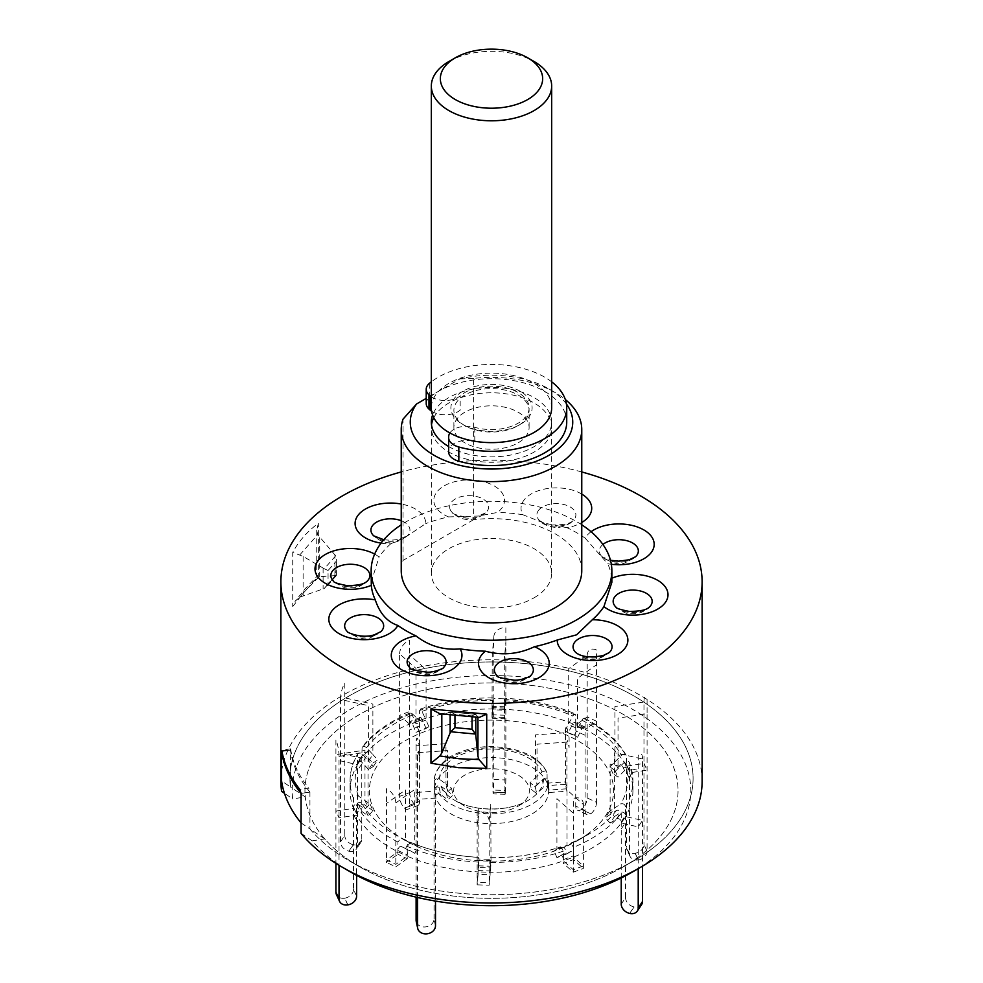 <?xml version="1.0" encoding="UTF-8"?>
<svg xmlns="http://www.w3.org/2000/svg" width="983" height="983" viewBox="0 0 983 983"><rect width="100%" height="100%" fill="white"/><g stroke="black" fill="none" stroke-linecap="round" stroke-linejoin="round"><path stroke-width="0.74" stroke-dasharray="4.92 3.69" d="M448.948 61.487A60.172 34.737 180 0 1 534.052 61.487M551.672 407.871A60.172 34.737 0 0 0 534.052 383.309A60.172 34.737 0 0 0 468.473 375.776A60.172 34.737 0 0 0 431.328 407.871M520.216 391.295A40.622 23.457 0 0 0 462.784 391.295A40.622 23.457 0 0 0 462.784 424.459A40.622 23.457 0 0 0 520.216 424.459A40.622 23.457 0 0 0 520.216 391.295M464.91 442.878A37.612 21.712 180 0 1 453.888 427.531A37.612 21.712 180 0 1 477.111 407.466A37.612 21.712 180 0 1 518.09 412.172A37.612 21.712 180 0 1 529.112 427.531A37.612 21.712 180 0 1 505.889 447.584A37.612 21.712 180 0 1 464.91 442.878M464.91 425.688A37.612 21.712 180 0 1 453.888 410.329A37.612 21.712 180 0 1 477.111 390.276A37.612 21.712 180 0 1 518.09 394.982A37.612 21.712 180 0 1 529.112 410.329A37.612 21.712 180 0 1 505.889 430.394A37.612 21.712 180 0 1 464.91 425.688M433.786 417.701A60.172 34.737 180 0 1 534.052 402.969A60.172 34.737 180 0 1 534.052 452.094A60.172 34.737 180 0 1 448.948 452.094A60.172 34.737 180 0 1 431.512 424.828M431.328 396.788A18.05 10.42 0 0 0 460.179 395.854A37.612 21.712 180 0 1 510.988 389.305A37.612 21.712 180 0 1 524.455 418.34A37.612 21.712 180 0 1 474.789 427.322A18.05 10.42 0 0 0 462.084 426.597A18.05 10.42 0 0 0 449.882 432.962M474.789 427.322L474.789 441.576A18.05 10.42 0 0 0 462.084 440.851A18.05 10.42 0 0 0 448.715 450.521L448.653 437.214M551.672 381.822A75.224 43.424 0 0 0 472.037 365.922A75.224 43.424 0 0 0 431.328 381.822M566.724 422.125A75.224 43.424 0 0 0 472.037 380.175A75.224 43.424 0 0 0 429.325 397.685A18.05 10.42 0 0 0 426.217 403.534M431.611 411.226A18.05 10.42 0 0 0 460.179 410.108L460.179 395.854M581.764 570.754A90.264 52.111 0 0 0 473.597 519.675L473.597 378.418A90.264 52.111 180 0 1 555.321 392.647A90.264 52.111 180 0 1 565.311 399.491M566.417 403.988A81.233 46.901 0 0 0 548.944 388.961A81.233 46.901 0 0 0 460.007 378.885L426.217 398.398M473.597 378.418L460.007 378.885M448.641 446.515A60.172 34.737 0 0 0 534.052 446.687A60.172 34.737 0 0 0 551.672 422.125A60.172 34.737 0 0 0 514.527 390.03A60.172 34.737 0 0 0 448.948 397.562A60.172 34.737 0 0 0 432.606 414.998M534.052 597.811A60.172 34.737 0 0 0 551.672 573.249A60.172 34.737 0 0 0 514.527 541.154A60.172 34.737 0 0 0 448.948 548.674A60.172 34.737 0 0 0 431.328 573.249A60.172 34.737 0 0 0 468.473 605.344A60.172 34.737 0 0 0 534.052 597.811M581.764 524.799A120.356 69.486 0 0 0 406.397 521.617A120.356 69.486 0 0 0 401.236 524.799M381.06 543.132A35.339 20.41 0 0 0 390.669 543.869L406.397 536.558L425.786 523.595A35.339 20.41 0 0 0 415.44 509.034A35.339 20.41 0 0 0 401.236 504.033M390.669 543.869A120.356 69.486 0 0 0 379.069 557.017A35.339 20.41 0 0 0 374.658 554.093M371.144 582.305L379.069 557.017M292.725 606.572L303.845 592.417L318.345 577.537L317.693 576.849L299.754 597.173L295.244 601.129L292.725 606.572L292.725 552.372C299.004 540.896 307.544 531.213 318.345 523.349L316.735 530.156L317.693 534.629L335.682 555.825L336.407 558.762L335.682 575.559L317.693 576.849L318.345 577.537L318.345 523.349M702.12 781.399A210.62 121.597 0 0 0 572.094 669.054A210.62 121.597 0 0 0 342.576 695.411A210.62 121.597 0 0 0 280.88 781.399M477.947 717.271L441.822 713.977M316.735 530.156L316.747 576.652L305.111 588.805L295.244 601.129M301.068 833.338L312.176 840.846A199.316 115.072 0 0 0 350.562 871.995M632.438 871.995A199.316 115.072 0 0 0 632.438 709.259A199.316 115.072 0 0 0 350.562 709.259A199.316 115.072 0 0 0 292.701 798.896L284.48 793.342M312.176 840.846L324.746 838.904A186.549 107.7 0 0 0 359.594 866.785A186.549 107.7 0 0 0 623.406 866.785L634.047 860.641A201.589 116.387 0 0 0 634.047 696.05A201.589 116.387 0 0 0 348.953 696.05A201.589 116.387 0 0 0 290.464 786.965L305.283 796.955L292.701 798.896M324.746 838.904L309.928 828.915A201.589 116.387 0 0 0 348.953 860.641A201.589 116.387 0 0 0 634.047 860.641L623.406 866.785A186.549 107.7 180 0 1 359.594 866.785A186.549 107.7 180 0 1 346.532 722.849A186.549 107.7 180 0 1 608.895 706.924A186.549 107.7 180 0 1 636.468 858.405A186.549 107.7 180 0 1 623.406 866.785A186.549 107.7 0 0 0 623.406 714.469A186.549 107.7 0 0 0 359.594 714.469A186.549 107.7 0 0 0 305.283 796.955M301.068 822.918L309.928 828.915L309.928 792.065L301.068 793.428L309.928 792.065L308.625 788.01L299.778 789.374M281.875 750.779L290.71 749.415A201.589 116.387 0 0 0 308.625 788.01M309.928 792.065A201.589 116.387 180 0 1 290.464 750.115L290.464 786.965L281.593 780.969M335.682 555.825L324.279 568.739L303.12 556.415L292.725 552.372M299.754 597.173L324.279 588.473L335.682 575.559M299.754 554.94L317.693 534.629M335.916 574.969L328.064 583.865L328.064 570.509L335.916 561.612M328.064 583.865L324.279 588.473M324.279 568.739L328.064 570.509M323.1 568.174L323.1 588.94M472.037 716.779L472.037 715.857L454.957 714.285L450.742 712.036L475.539 714.297L475.809 717.099M472.037 715.857L475.367 714.26L451.037 712.036L441.822 713.572M477.947 716.877L475.809 714.444M439.229 713.719L439.905 713.744M581.764 471.951A210.62 121.597 0 0 0 401.236 471.951M611.856 578.225A35.339 20.41 0 0 0 611.696 578.287L611.856 582.305M591.066 531.729A35.339 20.41 0 0 0 585.155 538.168L607.703 563.714A35.339 20.41 0 0 0 611.328 564.291M581.764 494.093A35.339 20.41 0 0 0 524.885 499.02A35.339 20.41 0 0 0 522.845 514.723L543.955 523.042L567.08 527.736A35.339 20.41 0 0 0 581.764 522.489M448.555 516.898L478.365 516.05L497.607 512.413A35.339 20.41 0 0 0 504.058 497.115A35.339 20.41 0 0 0 463.62 480.159A35.339 20.41 0 0 0 434.228 503.505A35.339 20.41 0 0 0 448.555 516.898A120.356 69.486 0 0 0 425.786 523.595M522.845 514.723A120.356 69.486 0 0 0 497.607 512.413M585.155 538.168A120.356 69.486 0 0 0 567.08 527.736M611.696 578.287A120.356 69.486 0 0 0 607.703 563.714M473.597 519.675L403.03 560.421A90.264 52.111 0 0 0 401.236 570.754M403.03 560.421L403.03 419.151M309.928 828.915A201.589 116.387 0 0 0 348.953 860.641A201.589 116.387 0 0 0 634.047 860.641A201.589 116.387 0 0 0 648.166 851.585A201.589 116.387 0 0 0 618.368 687.891A201.589 116.387 0 0 0 334.834 705.094A201.589 116.387 0 0 0 290.464 786.965M586.396 834.997A122.113 70.506 180 0 1 577.844 840.477A122.113 70.506 180 0 1 405.156 840.477A122.113 70.506 180 0 1 396.604 746.257A122.113 70.506 180 0 1 568.346 735.837A122.113 70.506 180 0 1 586.396 834.997M621.231 877.991L621.244 813.273C620.519 810.705 618.909 809.771 616.439 810.471L610.124 814.6L614.436 808.112L620.752 803.983C623.222 803.283 624.819 804.205 625.557 806.785L625.557 816.615L642.526 820.375L638.213 826.863L621.244 823.103A141.417 81.638 180 0 1 601.399 842.013A141.417 81.638 180 0 1 573.494 857.139L563.406 860.924L563.406 859.609A3.01 1.339 -110.6 0 0 562.448 856.537A3.01 1.339 -110.6 0 0 560.703 855.333A3.01 1.339 -110.6 0 0 560.605 855.382L556.919 857.618L567.007 853.834L564.181 847.063L587.859 834.702A136.281 78.677 180 0 1 570.693 843.095L573.494 847.321L573.494 857.139L583.398 865.949L573.31 869.734L563.406 860.924L563.406 851.106L560.605 846.879L556.919 849.115L567.007 845.331L567.007 789.963L583.398 804.536L583.398 868.407L573.494 859.597L563.394 863.381L563.406 860.924A141.417 81.638 180 0 1 490.112 872.265L489.165 882.746L477.148 882.39L478.094 871.909A141.417 81.638 180 0 1 407.257 856.205L395.817 864.364L386.466 859.99L397.906 851.831L397.906 842.001L401.15 837.958L410.415 842.296C430.615 850.836 453.261 855.849 478.34 857.336L478.721 858.995L490.738 859.351L490.37 857.692C515.571 857.741 539.028 854.116 560.728 846.818L560.605 846.879A136.281 78.677 180 0 1 490.382 857.741L490.112 874.723L478.094 874.354L478.365 857.373A136.281 78.677 180 0 1 410.501 842.333L407.257 846.375L407.269 858.663L397.918 854.288L397.906 851.831A141.417 81.638 180 0 1 356.583 815.091L339.024 817.807L335.916 811.098L353.475 808.382A141.417 81.638 180 0 1 350.083 790.627A141.417 81.638 180 0 1 357.443 764.639L340.474 760.879L344.787 754.391L361.756 758.151L362.113 747.203C372.717 733.244 388.703 721.817 410.071 712.933L409.506 724.102L399.602 715.305L409.69 711.52L419.594 720.33L419.594 710.5L420.871 709.235L426.081 720.048L415.993 723.832L412.012 714.432L410.071 712.933M356.608 896.164L353.487 889.455L353.475 798.552C354.224 796.021 355.883 795.186 358.439 796.046L364.976 800.555L368.084 807.264L361.547 802.767C359.004 801.895 357.345 802.73 356.583 805.274L356.608 875.337M409.506 714.285A141.417 81.638 180 0 0 361.756 748.321C362.481 746.072 364.091 745.851 366.561 747.645L372.876 754.575L368.564 761.051L362.248 754.133C359.778 752.339 358.181 752.56 357.443 754.809L357.456 845.712L361.769 839.224A9.031 6.881 33.6 0 1 360.859 842.357A9.031 6.881 33.6 0 1 353.339 844.729L349.026 851.217A9.031 6.881 -146.4 0 0 356.546 848.845A9.031 6.881 -146.4 0 0 357.456 845.712M520.929 804.389A37.87 21.859 180 0 1 518.274 806.085A37.87 21.859 180 0 1 464.726 806.085A37.87 21.859 180 0 1 462.071 776.865A37.87 21.859 180 0 1 515.325 773.633A37.87 21.859 180 0 1 520.929 804.389M440.937 786.142L447.437 790.996L445.975 784.102L439.475 779.249C436.833 778.18 435.125 778.88 434.339 781.35L434.339 791.18A57.161 33.004 180 0 1 434.339 790.627A57.161 33.004 180 0 1 485.012 757.832A57.161 33.004 180 0 1 547.187 783.181L547.052 772.613C539.311 756.529 520.609 747.83 490.935 746.527C477.689 746.687 465.942 749.169 455.694 753.986C447.425 757.008 433.749 768.743 434.339 780.797A57.161 33.004 180 0 1 485.012 748.014A57.161 33.004 180 0 1 547.187 773.351C546.413 770.991 544.693 770.537 542.063 771.974L535.563 777.75L537.025 784.643L543.525 778.88C546.167 777.43 547.875 777.885 548.661 780.244L548.661 790.074A57.161 33.004 180 0 1 548.661 790.627A57.161 33.004 180 0 1 535.932 811.393A57.161 33.004 180 0 1 478.66 822.783A57.161 33.004 180 0 1 435.813 798.073L435.813 788.243C436.587 785.773 438.307 785.073 440.937 786.142A52.025 30.043 180 0 0 454.711 800.309A52.025 30.043 180 0 0 528.289 800.309C509.907 811.847 473.093 811.847 454.711 800.309L464.726 806.085M629.513 853.944A9.031 7.114 155.1 0 0 630.042 856.39A9.031 7.114 155.1 0 0 638.225 859.965L635.116 853.256A9.031 7.114 -24.9 0 1 626.933 849.681A9.031 7.114 -24.9 0 1 626.392 847.235L629.513 853.944L629.525 772.871A141.417 81.638 180 0 1 632.917 790.627L632.917 780.797A141.417 81.638 180 0 0 629.525 763.041C628.776 760.744 627.117 760.424 624.561 762.071L618.024 768.608L614.916 761.899L621.453 755.362C623.996 753.715 625.655 754.035 626.417 756.332L626.417 766.162L643.976 763.447L647.084 770.156L629.525 772.871L629.403 762.341L632.917 780.797A141.417 81.638 180 0 1 625.557 806.785M632.917 790.627A141.417 81.638 180 0 1 625.557 816.615L625.544 897.688L621.231 904.163M585.082 810.496A9.031 4.632 115.1 0 0 586.937 814.624A9.031 4.632 115.1 0 0 590.758 813.826L581.408 809.451A9.031 4.632 -64.9 0 1 577.586 810.25A9.031 4.632 -64.9 0 1 575.731 806.121L585.082 810.496L585.094 719.556L584.369 718.18L582.563 719.089L577.599 728.722L568.248 724.348L574.072 713.965L575.694 714.702L575.743 725.049L587.183 716.89L596.534 721.264L585.094 729.423A141.417 81.638 180 0 1 626.417 766.162L626.392 847.235M584.492 718.229C604.238 728.428 618.135 740.826 626.183 755.411L626.417 756.332A141.417 81.638 180 0 0 585.094 719.593M575.743 715.219A141.417 81.638 180 0 0 504.906 699.527L504.279 710.168L492.262 709.812L492.618 700.388L492.888 708.989L493.835 698.508L505.852 698.864L504.906 709.345L504.832 698.249C530.697 699.761 554.117 704.946 575.092 713.83M504.906 790.43L505.102 794.252L505.373 792.593L493.355 792.237L493.085 793.883L492.888 790.062L504.906 790.43L504.906 709.345A141.417 81.638 180 0 1 575.743 725.049L575.731 806.121M419.606 801.403A9.031 4.018 69.4 0 1 417.861 805.482A9.031 4.018 69.4 0 1 414.691 804.401L404.603 808.186A9.031 4.018 -110.6 0 0 407.761 809.267A9.031 4.018 -110.6 0 0 409.518 805.188L419.606 801.403L419.594 720.33A141.417 81.638 180 0 1 492.888 708.989L492.888 790.062M420.196 709.136C442.645 701.567 466.851 697.819 492.815 697.893L492.888 699.159A141.417 81.638 180 0 0 419.594 710.5M361.769 839.224L361.756 758.151A141.417 81.638 180 0 1 409.506 724.102L409.518 805.188M405.156 840.477L401.15 837.958A136.281 78.677 180 0 1 395.141 834.702A136.281 78.677 180 0 1 361.547 802.767M548.661 790.627L548.661 780.244A57.161 33.004 180 0 1 548.661 780.797A57.161 33.004 180 0 1 535.932 801.575A57.161 33.004 180 0 1 478.66 812.966A57.161 33.004 180 0 1 435.813 788.243M417.578 897.491L417.578 752.695L418.303 751.221L419.778 758.126L419.778 748.296L418.303 741.403A18.05 1.794 85.9 0 0 416.104 745.79L445.975 743.676L445.975 784.102L451.541 788.255L446.319 792.925L439.168 787.543L440.63 794.436L447.793 799.818L453.016 795.149L447.437 790.996L447.437 750.57L417.578 752.695L417.578 799.363L416.104 792.47L434.339 791.18M435.813 798.073L417.578 799.363M547.187 783.181L565.422 781.89L566.896 788.784L548.661 790.074M290.464 750.115L281.986 751.43L290.464 750.115M353.475 798.552A141.417 81.638 180 0 1 350.083 780.797C350.095 771.594 352.627 762.611 357.689 753.863L357.443 754.809A141.417 81.638 180 0 0 350.083 780.797L350.083 790.627M574.318 735.296L564.967 730.934L568.248 732.851L572.499 724.299A3.01 1.548 -64.9 0 1 575.116 722.345A3.01 1.548 -64.9 0 1 575.743 723.721L575.743 725.049L585.094 729.423L585.094 728.096A3.01 1.548 115.1 0 0 584.467 726.72A3.01 1.548 115.1 0 0 581.85 728.661L577.599 737.225L574.318 735.296L577.599 728.722L577.599 678.258L596.534 664.766L596.534 802.337L587.183 797.963A9.031 4.632 -64.9 0 1 581.494 809.378L581.408 809.451M568.248 732.851L577.599 737.225M581.494 809.378L590.758 813.826M590.857 813.752A9.031 4.632 115.1 0 0 596.534 802.337M564.967 730.934L568.248 724.348L568.248 668.968L587.183 655.477L587.183 797.963M587.183 655.477A12.029 7.643 54.5 0 1 596.534 650.021L596.534 664.766M612.999 773.633L609.878 766.912L614.916 770.389L621.453 763.865A3.01 2.371 -24.9 0 1 626.232 764.024A3.01 2.371 -24.9 0 1 626.417 764.835L629.525 771.544A3.01 2.371 155.1 0 0 629.353 770.733A3.01 2.371 155.1 0 0 624.561 770.574L618.024 777.111L612.999 773.633L618.024 768.608L618.024 718.143L647.084 713.646L647.084 851.229L643.976 844.508A9.031 7.114 -24.9 0 1 635.251 853.232L635.116 853.256M614.916 770.389L618.024 777.111M635.251 853.232L638.225 859.965M638.372 859.941A9.031 7.114 155.1 0 0 647.084 851.229M609.878 766.912L614.916 761.899L614.916 706.519L643.976 702.022L643.976 844.508M643.976 702.022A12.029 2.544 81.2 0 1 647.084 698.913L647.084 713.646M614.436 816.603L620.752 812.486A3.01 2.298 33.6 0 1 623.824 812.634A3.01 2.298 33.6 0 1 625.557 815.288L625.557 816.615L621.244 823.103L621.244 821.776A3.01 2.298 -146.4 0 0 619.511 819.122A3.01 2.298 -146.4 0 0 616.439 818.974L610.124 823.09L614.436 816.603L609.583 811.282L614.436 808.112L614.436 752.732L642.526 758.962L642.526 866.146M642.526 758.962A12.029 3.527 102.5 0 0 638.213 755.62L638.213 868.653M641.616 904.581A9.031 6.881 33.6 0 1 634.109 906.953L633.974 906.916A9.031 6.881 33.6 0 1 625.544 897.688M610.124 823.09L605.27 817.758L610.124 814.6L610.124 764.135L638.213 770.365M609.583 811.282L605.27 817.758M556.919 857.618L554.08 850.848L556.919 849.115L556.919 798.663L573.31 813.224L573.31 872.191L563.394 863.381M564.181 847.063L554.08 850.848M567.007 853.834L570.693 851.597A3.01 1.339 69.4 0 1 570.804 851.548A3.01 1.339 69.4 0 1 572.548 852.753A3.01 1.339 69.4 0 1 573.494 855.824L573.494 859.597M573.31 872.191L583.398 868.407M583.398 804.536A12.029 8.245 131.6 0 0 573.31 798.491L573.31 813.224M490.738 867.854L490.112 872.265L478.094 871.909L478.34 865.839L478.721 867.498L490.738 867.854L491.009 860.604L478.991 860.236L478.721 808.53L477.148 825.88L477.148 884.847L478.094 874.354M478.721 867.498L478.991 860.236M490.112 874.723L489.165 885.204L477.148 884.847M491.009 860.604L490.738 803.983L489.165 821.333L489.165 885.204M489.165 821.333A12.029 9.818 -174.8 0 0 477.148 811.147L477.148 825.88M414.752 853.318L410.501 850.836A3.01 1.548 115.1 0 0 410.439 850.799A3.01 1.548 115.1 0 0 408.387 851.831A3.01 1.548 115.1 0 0 407.257 854.878L407.257 856.205L397.906 851.831L397.906 850.516A3.01 1.548 -64.9 0 1 399.037 847.457A3.01 1.548 -64.9 0 1 401.076 846.424A3.01 1.548 -64.9 0 1 401.15 846.461L414.752 853.318L418.033 846.732L405.401 840.44L405.401 789.988L386.466 803.492L386.466 862.447L397.918 854.288M405.401 848.943L408.682 842.357M407.269 858.663L395.817 866.822L386.466 862.447M418.033 846.732L414.752 844.815L414.752 789.447L395.817 802.951L395.817 866.822M395.817 802.951A12.029 7.643 -125.5 0 0 386.466 788.747L386.466 803.492M353.487 889.455A9.031 7.114 -24.9 0 1 344.775 898.167L347.884 904.876M370.001 804.033L373.122 810.742L368.084 815.767L361.547 811.27A3.01 2.371 155.1 0 0 358.377 811.221A3.01 2.371 155.1 0 0 356.583 813.777L353.475 807.055A3.01 2.371 -24.9 0 1 355.268 804.512A3.01 2.371 -24.9 0 1 358.439 804.549L364.976 809.058L370.001 804.033L364.976 800.555L364.976 750.103L335.916 754.6L335.916 863.357M368.084 815.767L364.976 809.058M347.749 904.901L344.775 898.167M344.628 898.192A9.031 7.114 -24.9 0 1 336.444 894.616M373.122 810.742L368.084 807.264L368.084 751.897L339.024 756.394L339.024 865.286M339.024 756.394A12.029 2.544 -98.8 0 0 335.916 739.855L335.916 754.6M368.564 769.554L362.248 762.636A3.01 2.298 -146.4 0 0 357.751 762.267A3.01 2.298 -146.4 0 0 357.443 763.312L357.443 764.639L361.756 758.151L361.756 756.824A3.01 2.298 33.6 0 1 362.063 755.78A3.01 2.298 33.6 0 1 366.561 756.148L372.876 763.066L368.564 769.554L373.417 766.384L368.564 761.051L368.564 705.683L340.474 699.454L340.474 841.952A9.031 6.881 -146.4 0 0 348.891 851.18L349.026 851.217M340.474 699.454A12.029 3.527 -77.5 0 1 344.787 683.148L344.787 835.464L340.474 841.952M348.891 851.18L353.204 844.692A9.031 6.881 33.6 0 1 344.787 835.464M372.876 763.066L377.73 759.896L372.876 754.575L372.876 704.111L344.787 697.881M373.417 766.384L377.73 759.896M428.92 726.818L415.993 732.335L412.307 723.537A3.01 1.339 -110.6 0 0 410.083 721.424A3.01 1.339 -110.6 0 0 409.506 722.788L409.506 724.102L419.594 720.33L419.594 719.003A3.01 1.339 69.4 0 1 420.183 717.639A3.01 1.339 69.4 0 1 422.395 719.753L426.081 728.55L428.92 726.818L426.081 720.048L426.081 669.583L409.69 655.022L409.69 792.593L399.602 796.377A9.031 4.018 -110.6 0 0 404.517 808.112L404.603 808.186M415.993 732.335L426.081 728.55M404.517 808.112L414.691 804.401M414.617 804.327A9.031 4.018 69.4 0 1 409.69 792.593M418.819 730.59L415.993 723.832L415.993 668.452L399.602 653.892L399.602 796.377M399.602 653.892A12.029 8.245 -48.4 0 1 409.69 640.277L409.69 655.022M504.009 717.418L491.991 717.049L492.262 718.303L492.815 706.396L492.888 708.989L504.906 709.345L504.832 706.752L504.279 718.671L504.279 659.716L505.852 642.366L505.852 779.937L493.835 779.58L493.355 792.237M492.262 718.303L504.279 718.671M493.368 792.151L505.373 792.593M505.385 792.507L505.852 779.937M491.991 717.049L492.262 654.432L493.835 637.082L493.835 779.58M493.835 637.082A12.029 9.818 5.2 0 1 505.852 627.621L505.852 642.366M416.104 745.79L416.104 897.147M435.494 925.851L434.031 918.945A9.031 7.311 -12 0 1 425.061 926.957A9.031 7.311 -12 0 1 416.239 921.464M439.168 787.543A3.035 2.458 168 0 0 434.031 789.656L435.494 796.549L435.494 901.067M434.031 918.945L434.031 789.656M440.63 794.436A3.035 2.458 168 0 0 435.494 796.549M417.578 752.695L447.437 750.57L447.437 790.996M446.319 792.925L447.793 799.818M451.541 788.255L453.016 795.149M529.984 782.689L531.459 789.595L536.681 793.514L543.832 787.125A3.035 2.458 168 0 1 548.969 788.513L548.969 792.507L566.896 791.241L565.422 784.348L565.422 732.753L535.563 734.866L535.563 777.75L529.984 782.689L535.207 786.621L536.681 793.514M565.422 784.348L547.506 785.614L548.969 792.507M547.506 785.614L547.506 781.608A3.035 2.458 168 0 0 542.37 780.219L543.832 787.125M535.207 786.621L542.37 780.219M565.422 732.753A15.04 1.499 -94.1 0 1 567.265 729.091L569.096 737.705L569.096 747.535L567.621 740.641L566.896 742.104L566.896 791.241M566.896 742.104L537.025 744.217L537.025 784.643L531.459 789.595M448.715 436.268L448.715 450.521M429.325 383.431L429.325 397.685M449.882 508.678A19.5 11.255 0 0 0 452.389 512.684A19.5 11.255 0 0 0 485.897 512.684A19.5 11.255 0 0 0 488.404 505.164A19.5 11.255 0 0 0 466.089 495.801A19.5 11.255 0 0 0 449.882 508.678M539.003 509.784A19.5 11.255 0 0 0 539.63 520.658A19.5 11.255 0 0 0 573.138 520.658A19.5 11.255 0 0 0 573.765 520.007A19.5 11.255 0 0 0 565.237 504.869A19.5 11.255 0 0 0 539.003 509.784M602.911 544.471A19.5 11.255 0 0 0 602.087 556.722A19.5 11.255 0 0 0 627.695 560.986A19.5 11.255 0 0 0 635.596 556.722L625.63 562.522C620.31 565.581 612.458 563.64 602.087 556.722L610.48 560.285M615.899 607.089A19.5 11.255 0 0 0 629.611 612.446A19.5 11.255 0 0 0 649.407 607.089C640.486 614.092 639.835 612.409 637.045 613.466L630.472 613.773C627.621 614.387 622.767 612.151 615.899 607.089M575.805 652.528A19.5 11.255 0 0 0 578.766 654.727A19.5 11.255 0 0 0 609.313 652.528C599.175 660.441 589.579 661.633 580.523 656.091L575.805 652.528M373.012 635.903A19.5 11.255 0 0 0 380.913 631.639L370.947 637.451C365.627 640.498 357.775 638.569 347.404 631.639A19.5 11.255 0 0 0 373.012 635.903M347.294 586.63A19.5 11.255 0 0 0 367.101 581.272C358.168 588.276 357.529 586.593 354.728 587.65L348.154 587.957C345.303 588.571 340.45 586.335 333.593 581.272A19.5 11.255 0 0 0 347.294 586.63M383.8 539.741L390.484 540.281L398.398 539.495L407.195 535.833C397.058 543.746 387.462 544.938 378.406 539.397L373.687 535.833A19.5 11.255 0 0 0 376.649 538.033A19.5 11.255 0 0 0 407.195 535.833A19.5 11.255 0 0 0 404.234 522.108A19.5 11.255 0 0 0 401.236 520.695M497.103 675.677A19.5 11.255 0 0 0 530.611 675.677C513.642 688.764 501.858 679.904 497.103 675.677M409.862 667.69A19.5 11.255 0 0 0 443.37 667.69C443.136 670.246 427.408 676.218 425.258 674.449C417.873 673.38 412.737 671.131 409.862 667.69M303.12 595.784L303.12 556.415M319.721 537.59L319.721 576.972M334.908 575.559L334.908 554.793M454.957 714.285L454.957 715.268M450.128 714.801L450.128 712.097M616.439 810.471A136.281 78.677 180 0 1 597.406 828.583A136.281 78.677 180 0 1 587.859 834.702L577.844 840.477M358.439 796.046A136.281 78.677 180 0 1 362.248 754.133M366.561 747.645A136.281 78.677 180 0 1 385.594 729.546A136.281 78.677 180 0 1 412.307 715.034M543.525 778.88A52.025 30.043 180 0 1 531.938 797.963A52.025 30.043 180 0 1 528.289 800.309L518.274 806.085M439.475 779.249A52.025 30.043 180 0 1 451.062 760.154A52.025 30.043 180 0 1 502.915 749.759A52.025 30.043 180 0 1 542.063 771.974M621.244 813.273A141.417 81.638 180 0 1 601.399 832.183A141.417 81.638 180 0 1 573.494 847.321M478.094 862.079A141.417 81.638 180 0 1 407.257 846.375M624.561 762.071A136.281 78.677 180 0 1 620.752 803.983M581.85 720.158A136.281 78.677 180 0 1 621.453 755.362M504.635 700.756A136.281 78.677 180 0 1 572.499 715.796M422.395 711.25A136.281 78.677 180 0 1 492.618 700.388M397.906 842.001A141.417 81.638 180 0 1 356.583 805.274M434.339 781.35A57.161 33.004 180 0 1 434.339 780.797L434.339 790.627M563.406 851.106A141.417 81.638 180 0 1 490.112 862.435M585.082 735.272L575.731 730.897M585.094 728.096L575.743 723.721M581.85 728.661L572.499 724.299M629.513 778.708L626.392 771.999M629.525 771.544L626.417 764.835M624.561 770.574L621.453 763.865M634.109 906.953L629.796 913.44M629.661 913.404L633.974 906.916M621.231 828.939L625.544 822.452M621.244 821.776L625.557 815.288M616.439 818.974L620.752 812.486M560.605 855.382L570.693 851.597M563.406 859.609L573.494 855.824M478.365 865.876L490.382 866.244M478.094 870.582L490.112 870.95M401.15 846.461L410.501 850.836M397.906 850.516L407.257 854.878M353.487 814.219L356.608 820.928M353.475 807.055L356.583 813.777M358.439 804.549L361.547 811.27M361.769 763.988L357.456 770.475M361.756 756.824L357.443 763.312M366.561 756.148L362.248 762.636M419.606 726.167L409.518 729.951M419.594 719.003L409.506 722.788M422.395 719.753L412.307 723.537M504.906 715.194L492.888 714.838M504.906 708.03L492.888 707.662M504.635 709.247L492.618 708.89M547.506 781.608L548.969 788.513M453.888 427.531L453.888 410.329M529.112 427.531L529.112 410.329M465.414 516.96C456.677 515.227 452.34 513.79 452.389 512.684C457.144 516.911 468.928 525.77 485.897 512.684L478.365 516.05M543.955 523.042L539.63 520.658C542.505 524.099 547.642 526.347 555.026 527.404C557.177 529.173 572.892 523.202 573.138 520.658C572.794 520.216 571.713 525.168 552.618 524.934M548.944 388.961L555.321 392.647M551.672 573.249L551.672 422.125M290.563 748.849L281.703 750.226M359.594 866.785L348.953 860.641L359.594 866.785M336.383 575.522L326.319 586.925M336.407 575.46L336.407 558.762M431.328 573.249L431.328 422.125M623.406 866.785L634.047 860.641M586.937 814.624L577.586 810.25M584.467 726.72L575.116 722.345M630.042 856.39L626.933 849.681M629.353 770.733L626.232 764.024M560.703 855.333L570.804 851.548M478.34 865.839L490.37 866.195M401.076 846.424L410.439 850.799M360.859 842.357L356.546 848.845M362.063 755.78L357.751 762.267M417.861 805.482L407.761 809.267M420.183 717.639L410.083 721.424M505.102 794.252L493.085 793.883M504.832 706.752L492.815 706.396M547.47 781.19L548.932 788.096"/><path stroke-width="1.47" d="M534.052 61.487L527.674 57.8A51.153 29.527 0 0 0 527.662 57.8A51.153 29.527 0 0 0 455.326 57.8A51.153 29.527 0 0 0 455.338 99.566A51.153 29.527 0 0 0 527.662 99.566A51.153 29.527 0 0 0 527.674 57.8L534.052 61.487A60.172 34.737 180 0 1 551.672 86.049A60.172 34.737 180 0 1 514.527 118.144A60.172 34.737 180 0 1 448.948 110.612A60.172 34.737 180 0 1 431.328 86.049A60.172 34.737 180 0 1 448.948 61.487L455.326 57.8M431.328 86.049L431.328 407.871A60.172 34.737 0 0 0 448.948 432.446A60.172 34.737 0 0 0 514.527 439.979A60.172 34.737 0 0 0 551.672 407.871L551.672 86.049M431.512 424.828A60.172 34.737 180 0 1 433.786 417.701M449.882 432.962A18.05 10.42 0 0 0 448.715 436.268L448.653 437.214A18.05 10.42 0 0 0 448.641 437.619A18.05 10.42 0 0 0 458.828 446.995A75.224 43.424 0 0 0 510.963 449.821A75.224 43.424 0 0 0 566.724 407.871A75.224 43.424 0 0 0 551.672 381.822M448.653 451.467A18.05 10.42 0 0 0 448.641 451.861A18.05 10.42 0 0 0 458.828 461.236A75.224 43.424 0 0 0 510.963 464.074A75.224 43.424 0 0 0 566.724 422.125L566.724 407.871M431.328 381.822A75.224 43.424 0 0 0 429.325 383.431A18.05 10.42 0 0 0 426.217 389.28A18.05 10.42 0 0 0 428.981 394.834L429.866 395.633A18.05 10.42 0 0 0 431.328 396.788M426.217 389.28L426.217 403.534A18.05 10.42 0 0 0 428.981 409.075L429.866 409.886A18.05 10.42 0 0 0 431.611 411.226M565.311 399.491A90.264 52.111 180 0 1 581.764 429.497A90.264 52.111 180 0 1 555.321 466.347A90.264 52.111 180 0 1 456.96 477.64A90.264 52.111 180 0 1 401.236 429.497A90.264 52.111 180 0 1 403.03 419.151L416.62 403.939A81.233 46.901 0 0 0 446.184 461.052A81.233 46.901 0 0 0 548.944 455.289A81.233 46.901 0 0 0 566.417 403.988M401.236 429.497L401.236 570.754A90.264 52.111 0 0 0 456.96 618.897A90.264 52.111 0 0 0 555.321 607.605A90.264 52.111 0 0 0 581.764 570.754L581.764 429.497M401.236 524.799A120.356 69.486 0 0 0 371.144 570.754A120.356 69.486 0 0 0 445.446 634.944A120.356 69.486 0 0 0 576.603 619.892A120.356 69.486 0 0 0 611.856 570.754A120.356 69.486 0 0 0 581.764 524.799M374.658 554.093A35.339 20.41 0 0 0 355.871 548.747A35.339 20.41 0 0 0 315.432 565.704A35.339 20.41 0 0 0 344.812 589.05A35.339 20.41 0 0 0 371.304 585.327L371.144 570.754M371.304 585.327A120.356 69.486 0 0 0 375.297 599.9A35.339 20.41 0 0 0 348.117 601.092A35.339 20.41 0 0 0 332.672 628.53A35.339 20.41 0 0 0 380.2 637.451A35.339 20.41 0 0 0 397.845 625.446C387.241 621.895 379.733 613.38 375.297 599.9M397.845 625.446A120.356 69.486 0 0 0 415.92 635.878A35.339 20.41 0 0 0 395.129 646.064A35.339 20.41 0 0 0 410.575 673.515A35.339 20.41 0 0 0 458.115 664.594A35.339 20.41 0 0 0 460.155 648.891C443.751 650.377 429.006 646.04 415.92 635.878M460.155 648.891A120.356 69.486 0 0 0 485.393 651.201A35.339 20.41 0 0 0 478.942 666.499A35.339 20.41 0 0 0 519.38 683.455A35.339 20.41 0 0 0 548.772 660.109A35.339 20.41 0 0 0 534.445 646.716C518.52 654.26 502.178 655.759 485.393 651.201M534.445 646.716A120.356 69.486 0 0 0 557.214 640.019A35.339 20.41 0 0 0 567.56 654.58A35.339 20.41 0 0 0 617.545 654.58A35.339 20.41 0 0 0 617.545 625.729A35.339 20.41 0 0 0 592.331 619.745L576.603 634.821L557.214 640.019M430.972 763.226L430.972 709.038L486.72 714.137L486.72 768.325L458.557 767.723L430.972 763.226L439.905 755.964L459.258 758.765L478.918 759.54L486.72 768.325M401.236 471.951A210.62 121.597 0 0 0 342.576 495.825A210.62 121.597 0 0 0 280.88 581.813A210.62 121.597 0 0 0 410.906 694.145A210.62 121.597 0 0 0 640.425 667.789A210.62 121.597 0 0 0 702.12 581.813A210.62 121.597 0 0 0 581.764 471.951M280.88 581.813L280.88 781.399A210.62 121.597 0 0 0 281.593 791.389L281.593 751.491A210.62 121.597 0 0 0 301.068 793.428L301.068 833.338A210.62 121.597 0 0 0 342.576 867.375A210.62 121.597 0 0 0 640.425 867.375L640.425 867.375A210.62 121.597 0 0 0 702.12 781.399L702.12 581.813M281.593 751.491L281.593 780.969A210.62 121.597 0 0 0 301.068 822.918L301.068 793.428L299.778 789.374A210.62 121.597 180 0 1 281.875 750.779M441.822 713.977L441.822 752.953L439.905 755.964M342.576 867.375L350.562 871.995A199.316 115.072 0 0 0 632.438 871.995L640.425 867.375L632.438 871.995M284.48 793.342L281.593 791.389M475.809 717.099L475.809 735.21L475.539 734.043L450.742 731.77L454.957 727.641L472.037 729.214L472.037 716.779M475.539 734.043L472.037 729.214M450.742 731.77L450.128 732.863L450.128 714.801M486.72 714.137L479.36 717.381L439.229 713.719M478.918 759.54L477.947 756.259L477.947 717.271M441.822 752.953L450.128 732.863M475.809 735.21L477.947 756.259M430.972 709.038L439.905 713.744M611.856 570.754L611.856 582.305L603.931 606.609A35.339 20.41 0 0 0 627.129 614.866A35.339 20.41 0 0 0 667.568 597.91A35.339 20.41 0 0 0 638.188 574.563A35.339 20.41 0 0 0 611.856 578.225M592.331 619.745A120.356 69.486 0 0 0 603.931 606.609M432.606 414.998A60.172 34.737 0 0 0 431.328 422.125A60.172 34.737 0 0 0 448.641 446.515M426.217 398.398L416.62 403.939M642.526 866.146L642.526 901.448A9.031 6.881 33.6 0 1 641.616 904.581L637.303 911.069A9.031 6.881 -146.4 0 0 638.213 907.936L642.526 901.448M638.213 868.653L638.213 907.936M621.231 877.991L621.231 904.163A9.031 6.881 -146.4 0 0 629.661 913.404L629.796 913.44A9.031 6.881 -146.4 0 0 637.303 911.069M339.024 865.286L339.024 898.88A9.031 7.114 155.1 0 0 339.553 901.337A9.031 7.114 155.1 0 0 347.749 904.901L347.884 904.876A9.031 7.114 155.1 0 0 356.608 896.164L356.608 875.337M339.553 901.337L336.444 894.616A9.031 7.114 -24.9 0 1 335.916 892.171L339.024 898.88M335.916 863.357L335.916 892.171M416.104 897.147L416.104 920.223L417.578 927.116L417.578 897.491M417.578 927.116A9.031 7.311 168 0 0 417.701 928.357L416.239 921.464A9.031 7.311 -12 0 1 416.104 920.223M417.701 928.357A9.031 7.311 168 0 0 426.536 933.85A9.031 7.311 168 0 0 435.494 925.851L435.494 901.067M429.866 395.633L429.866 409.886M428.981 394.834L428.981 409.075M458.828 446.995L458.828 461.236M610.48 560.285L618.835 561.17L629.366 559.732L635.596 556.722A19.5 11.255 0 0 0 633.077 543.267A19.5 11.255 0 0 0 609.988 540.92A19.5 11.255 0 0 0 602.911 544.471M635.706 590.205A19.5 11.255 0 0 0 616.513 595.01A19.5 11.255 0 0 0 615.899 607.089C615.85 608.194 620.187 609.62 628.911 611.365C648.129 611.549 648.977 606.683 649.407 607.089A19.5 11.255 0 0 0 635.706 590.205M606.351 638.803A19.5 11.255 0 0 0 580.584 637.881A19.5 11.255 0 0 0 575.805 652.528L577.34 653.609C583.337 657.222 591.987 657.836 603.304 655.477L609.313 652.528A19.5 11.255 0 0 0 606.351 638.803M533.118 668.157A19.5 11.255 0 0 0 510.804 658.794A19.5 11.255 0 0 0 494.596 671.672A19.5 11.255 0 0 0 497.103 675.677C495.825 676.845 501.441 678.331 513.962 680.125C521.985 680.764 532.639 675.333 530.611 675.677A19.5 11.255 0 0 0 533.118 668.157M443.997 667.052A19.5 11.255 0 0 0 435.469 651.901A19.5 11.255 0 0 0 409.235 656.828A19.5 11.255 0 0 0 409.862 667.69C408.584 668.87 414.199 670.357 426.72 672.151C434.744 672.79 445.397 667.359 443.37 667.69A19.5 11.255 0 0 0 443.997 667.052M380.913 631.639A19.5 11.255 0 0 0 378.394 618.184A19.5 11.255 0 0 0 355.305 615.85A19.5 11.255 0 0 0 347.404 631.639C345.758 631.885 361.744 639.368 374.683 634.662L380.913 631.639M367.101 581.272A19.5 11.255 0 0 0 353.389 564.389A19.5 11.255 0 0 0 334.195 569.194A19.5 11.255 0 0 0 333.593 581.272C333.532 582.378 337.869 583.804 346.594 585.549C365.725 585.757 366.745 580.83 367.101 581.272M581.764 522.489A35.339 20.41 0 0 0 587.871 517.549A35.339 20.41 0 0 0 581.764 494.093M611.328 564.291A35.339 20.41 0 0 0 634.883 562.534A35.339 20.41 0 0 0 650.328 535.084A35.339 20.41 0 0 0 602.8 526.163A35.339 20.41 0 0 0 591.066 531.729M401.236 504.033A35.339 20.41 0 0 0 360.269 512.831A35.339 20.41 0 0 0 365.455 537.898A35.339 20.41 0 0 0 381.06 543.132M401.236 520.695A19.5 11.255 0 0 0 376.993 521.912A19.5 11.255 0 0 0 373.687 535.833L383.8 539.741M454.957 715.268L454.957 727.641M448.641 437.619L448.641 451.861"/></g></svg>
